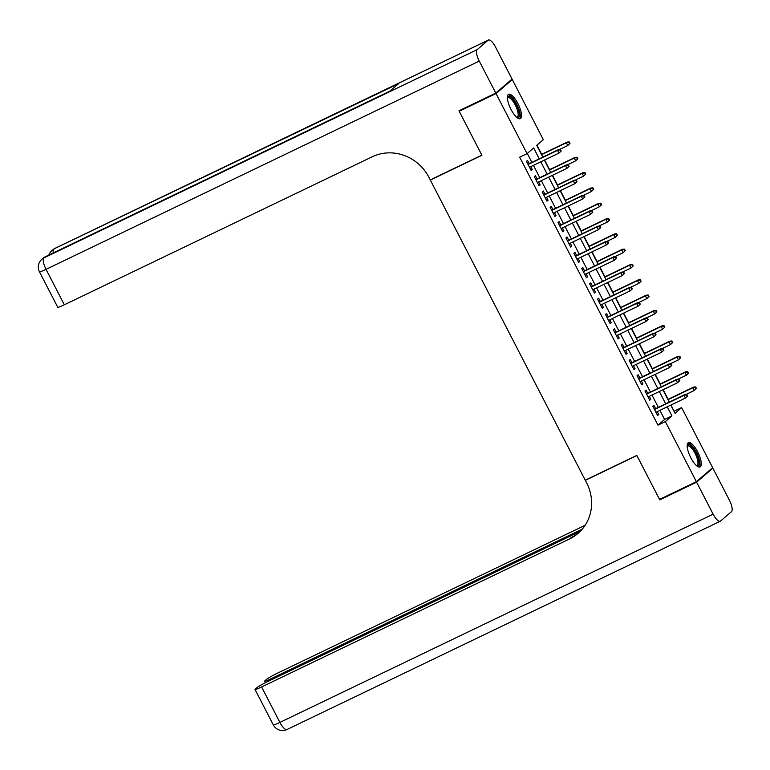 <?xml version="1.0" encoding="UTF-8"?>
<svg xmlns="http://www.w3.org/2000/svg" width="770" height="770" viewBox="0 0 770 770"><rect width="100%" height="100%" fill="white"/><g stroke="black" fill="none" stroke-linecap="round" stroke-linejoin="round"><path stroke-width="1.16" d="M690.806 457.755A13.485 4.389 -115.7 0 1 688.39 442.644A13.485 4.389 -115.7 0 1 697.668 451.855A13.485 4.389 -115.7 0 1 700.074 466.957A13.485 4.389 -115.7 0 1 690.806 457.755M511.01 109.407A13.485 4.389 -115.7 0 1 508.595 94.306A13.485 4.389 -115.7 0 1 517.873 103.507A13.485 4.389 -115.7 0 1 520.279 118.618A13.485 4.389 -115.7 0 1 511.01 109.407M510.558 80.398L512.3 79.56L543.322 139.659L536.729 145.328L542.812 157.119M674.029 411.353L671.065 404.981M668.139 399.312L663.163 389.668M660.237 383.999L655.26 374.355M652.334 368.686L647.358 359.041M644.432 353.372L639.456 343.738M636.53 338.059L631.554 328.424M628.628 322.745L623.652 313.111M620.726 307.442L615.75 297.797M612.824 292.128L607.848 282.484M604.912 276.815L599.946 267.171M597.01 261.502L592.034 251.867M589.108 246.188L584.132 236.554M581.206 230.875L576.229 221.24M573.303 215.571L568.327 205.927M565.401 200.258L560.425 190.613M557.499 184.944L552.523 175.3M549.597 169.631L544.621 159.996M541.695 154.318L536.95 145.135M674.25 411.151L681.623 407.609L712.645 467.708L696.378 481.702L665.357 421.604L671.95 415.935L667.244 406.82M655.655 408.649L653.98 405.386L652.873 406.329L657.619 415.521L658.716 414.568L657.205 411.642M647.753 393.335L646.068 390.072L644.971 391.016L649.716 400.208L650.814 399.264L649.303 396.329M639.851 378.022L638.166 374.759L637.069 375.702L641.814 384.894L642.912 383.951L641.4 381.015M631.949 362.708L630.264 359.446L629.167 360.399L633.912 369.581L635.009 368.637L633.498 365.712M624.047 347.395L622.362 344.132L621.265 345.085L626.01 354.267L627.107 353.324L625.596 350.398M616.144 332.091L614.46 328.829L613.363 329.772L618.108 338.954L619.205 338.011L617.694 335.085M608.242 316.778L606.558 313.515L605.461 314.458L610.196 323.65L611.303 322.697L609.792 319.771M600.34 301.465L598.656 298.202L597.559 299.145L602.294 308.337L603.401 307.384L601.89 304.458M592.438 286.151L590.754 282.888L589.656 283.832L594.392 293.024L595.489 292.08L593.978 289.145M584.536 270.838L582.851 267.575L581.754 268.528L586.49 277.71L587.587 276.767L586.076 273.841M576.634 255.525L574.949 252.262L573.843 253.214L578.588 262.397L579.685 261.454L578.174 258.528M568.722 240.221L567.047 236.958L565.94 237.901L570.685 247.083L571.783 246.14L570.272 243.214M560.82 224.907L559.135 221.644L558.038 222.588L562.783 231.78L563.881 230.827L562.37 227.901M552.918 209.594L551.233 206.331L550.136 207.274L554.881 216.466L555.979 215.513L554.467 212.587M545.016 194.281L543.331 191.018L542.234 191.961L546.979 201.153L548.076 200.21L546.565 197.274M537.113 178.967L535.429 175.704L534.332 176.657L539.077 185.84L540.174 184.896L538.663 181.97M539.25 158.832L533.649 147.975L527.055 153.653L519.683 157.196L657.984 425.146L664.587 419.477L659.88 410.362M658.331 407.359L651.978 395.048M650.429 392.055L644.067 379.735M642.526 376.742L636.164 364.422M634.624 361.428L628.262 349.108M626.722 346.115L620.36 333.805M618.81 330.802L612.458 318.491M610.908 315.488L604.556 303.178M603.006 300.185L596.654 287.864M595.104 284.871L588.752 272.551M587.202 269.558L580.85 257.238M579.3 254.244L572.947 241.934M571.398 238.931L565.045 226.621M563.496 223.618L557.134 211.307M555.594 208.314L549.231 195.994M547.691 193.001L541.329 180.68M539.789 177.687L533.427 165.367M531.878 162.374L527.277 153.461M529.211 163.654L527.527 160.391L526.43 161.344L531.175 170.526L532.272 169.583L530.761 166.657M696.378 481.702L659.534 499.412L636.809 455.397L585.238 480.182L430.343 180.074L430.844 179.641M430.343 180.074L481.914 155.28L459.19 111.265L460.701 109.966M459.19 111.265L496.034 93.555L512.3 79.56M657.984 425.146L665.357 421.604M527.055 153.653L496.034 93.555M665.694 403.817L659.341 391.507M657.792 388.513L651.439 376.193M649.89 373.2L643.537 360.88M641.988 357.886L635.635 345.566M634.085 342.573L627.733 330.263M626.183 327.26L619.831 314.949M618.281 311.946L611.929 299.636M610.379 296.642L604.017 284.322M602.477 281.329L596.115 269.009M594.575 266.016L588.213 253.696M586.673 250.702L580.31 238.392M578.761 235.389L572.408 223.079M570.859 220.076L564.506 207.765M562.957 204.772L556.604 192.452M555.054 189.459L548.702 177.138M547.152 174.145L540.8 161.825M670.805 405.107L675.03 413.288L681.623 407.609M544.361 160.122L550.714 172.432M552.263 175.425L558.616 187.745M560.165 190.739L566.518 203.059M568.068 206.052L574.42 218.372M575.97 221.365L582.322 233.676M583.872 236.679L590.224 248.989M591.774 251.992L598.136 264.303M599.676 267.296L606.038 279.616M607.578 282.609L613.94 294.929M615.48 297.923L621.842 310.243M623.392 313.236L629.745 325.546M631.294 328.549L637.647 340.86M639.196 343.863L645.549 356.173M647.098 359.167L653.451 371.486M655 374.48L661.353 386.8M662.903 389.793L669.255 402.113M664.587 419.477L671.95 415.935M531.002 170.199L532.272 169.583M538.904 185.503L540.174 184.896M546.806 200.816L548.076 200.21M554.708 216.129L555.979 215.513M562.61 231.443L563.881 230.827M570.512 246.756L571.783 246.14M578.414 262.07L579.685 261.454M586.317 277.373L587.587 276.767M594.219 292.687L595.489 292.08M602.121 308L603.401 307.384M610.032 323.313L611.303 322.697M617.935 338.627L619.205 338.011M625.837 353.94L627.107 353.324M633.739 369.244L635.009 368.637M641.641 384.557L642.912 383.951M649.543 399.871L650.814 399.264M657.445 415.184L658.716 414.568M561.205 151.026L560.416 149.495L559.973 149.871L560.762 151.401L561.205 151.026L558.991 153.086L529.49 167.263M560.762 151.401L558.991 153.086L557.567 150.333L558.356 149.649L527.941 164.27M559.973 149.871L557.567 150.333L528.066 164.51M560.416 149.495L558.356 149.649M569.993 143.461L569.203 141.93L568.77 142.306L569.559 143.836L569.993 143.461L567.779 145.52L566.364 142.768L567.153 142.084L541.435 154.443M568.77 142.306L566.364 142.768L541.551 154.683M569.559 143.836L567.779 145.52L559.347 149.573M567.153 142.084L569.203 141.93M507.392 97.559A11.675 3.792 -115.7 0 1 513.166 99.648A11.675 3.792 -115.7 0 1 519.028 111.987A11.675 3.792 -115.7 0 1 516.988 117.531M516.651 117.242A10.809 3.513 64.3 0 0 517.209 117.117A10.809 3.513 64.3 0 0 517.498 110.534A10.809 3.513 64.3 0 0 512.435 100.552A10.809 3.513 64.3 0 0 507.844 97.646A10.809 3.513 64.3 0 0 507.401 98.002M519.529 118.763A13.398 4.36 64.3 0 0 513.147 98.55A13.398 4.36 64.3 0 0 508.007 94.806M687.177 445.897A11.675 3.792 -115.7 0 1 692.962 447.996A11.675 3.792 -115.7 0 1 698.813 460.335A11.675 3.792 -115.7 0 1 696.783 465.869M696.436 465.581A10.809 3.513 64.3 0 0 697.004 465.465A10.809 3.513 64.3 0 0 697.293 458.872A10.809 3.513 64.3 0 0 692.23 448.891A10.809 3.513 64.3 0 0 687.639 445.984A10.809 3.513 64.3 0 0 687.196 446.35M699.314 467.101A13.398 4.36 64.3 0 0 692.942 446.898A13.398 4.36 64.3 0 0 687.803 443.154M495.793 93.093L512.06 79.098L495.543 47.095A10.376 3.378 64.3 0 0 488.411 40.021A10.376 3.378 64.3 0 0 488.17 40.175L477.179 49.636A10.376 3.378 64.3 0 0 479.277 61.09L495.793 93.093L458.958 110.803L481.837 155.126L430.257 179.92L428.919 177.321A43.226 40.723 -130.7 0 0 372.324 156.743L64.343 304.785A10.376 0.857 152.7 0 1 57.76 307.278L39.462 271.829A10.376 0.857 -27.3 0 0 46.046 269.336L64.343 304.785M479.277 61.09L46.046 269.336A10.376 3.378 -115.7 0 1 43.938 257.883L389.861 91.187L398.648 83.622L54.93 248.431A10.376 3.378 -115.7 0 1 55.18 248.267L488.411 40.021M696.609 482.164L659.774 499.874L636.896 455.551L585.316 480.336L586.663 482.944A43.226 40.723 49.3 0 1 578.01 533.418A43.226 40.723 49.3 0 1 569.579 538.933L261.598 686.965L279.895 722.414L713.126 514.168L696.609 482.164L712.876 468.17L711.134 469.007M659.774 499.874L661.286 498.575M585.316 480.336L585.816 479.903M582.236 529.163L271.29 678.63A10.376 0.857 -27.3 0 1 264.716 681.113A10.376 0.857 -27.3 0 1 265.092 680.613L266.391 679.496A10.376 0.857 -27.3 0 1 277.864 672.97L585.142 525.275M713.126 514.168A10.376 3.378 64.3 0 0 720.258 521.251A10.376 3.378 64.3 0 0 720.508 521.088L731.5 511.626A10.376 3.378 64.3 0 0 729.392 500.173L712.876 468.17M580.301 531.281L268.172 681.315A10.376 0.857 -27.3 0 0 256.689 687.831L255.399 688.948A10.376 0.857 -27.3 0 0 255.024 689.458A10.376 0.857 -27.3 0 0 261.598 686.965M578.79 532.725A43.226 40.723 49.3 0 1 571.157 537.566L569.579 538.933M569.107 166.33L568.318 164.799L567.875 165.184L568.664 166.715L569.107 166.33L566.893 168.399L537.393 182.577M568.664 166.715L566.893 168.399L565.469 165.637L566.258 164.963L535.843 179.583M567.875 165.184L565.469 165.637L535.968 179.824M568.318 164.799L566.258 164.963M577.009 181.643L576.22 180.113L575.777 180.488L576.566 182.028L577.009 181.643L574.795 183.712L545.295 197.89M576.566 182.028L574.795 183.712L573.371 180.95L574.16 180.267L543.745 194.897M575.777 180.488L573.371 180.95L543.87 195.137M576.22 180.113L574.16 180.267M584.911 196.956L584.122 195.426L583.679 195.801L584.478 197.332L584.911 196.956L582.697 199.016L553.197 213.203M584.478 197.332L582.697 199.016L581.273 196.263L582.062 195.58L551.647 210.2M583.679 195.801L581.273 196.263L551.772 210.441M584.122 195.426L582.062 195.58M592.813 212.27L592.024 210.739L591.591 211.115L592.38 212.645L592.813 212.27L590.6 214.33L561.099 228.517M592.38 212.645L590.6 214.33L589.175 211.577L589.974 210.893L559.549 225.514M591.591 211.115L589.175 211.577L559.675 225.754M592.024 210.739L589.974 210.893M577.904 158.764L577.105 157.234L576.672 157.619L577.462 159.149L577.904 158.764L575.681 160.834L574.266 158.071L575.055 157.398L549.337 169.756M576.672 157.619L574.266 158.071L549.462 169.997M577.462 159.149L575.681 160.834L567.259 164.886M575.055 157.398L577.105 157.234M585.806 174.078L585.017 172.547L584.574 172.923L585.364 174.463L585.806 174.078L583.593 176.147L582.168 173.385L582.957 172.701L557.239 185.07M584.574 172.923L582.168 173.385L557.365 185.31M585.364 174.463L583.593 176.147L575.161 180.199M582.957 172.701L585.017 172.547M593.709 189.391L592.919 187.861L592.476 188.236L593.266 189.767L593.709 189.391L591.495 191.451L590.07 188.698L590.86 188.015L565.141 200.383M592.476 188.236L590.07 188.698L565.267 200.624M593.266 189.767L591.495 191.451L583.063 195.503M590.86 188.015L592.919 187.861M601.611 204.705L600.821 203.174L600.379 203.549L601.168 205.08L601.611 204.705L599.397 206.764L597.972 204.012L598.762 203.328L573.044 215.696M600.379 203.549L597.972 204.012L573.169 215.937M601.168 205.08L599.397 206.764L590.965 210.816M598.762 203.328L600.821 203.174M600.716 227.583L599.926 226.053L599.493 226.428L600.282 227.959L600.716 227.583L598.502 229.643L569.001 243.821M600.282 227.959L598.502 229.643L597.077 226.89L597.876 226.207L567.452 240.827M599.493 226.428L597.077 226.89L567.577 241.068M599.926 226.053L597.876 226.207M609.513 220.018L608.724 218.488L608.281 218.863L609.07 220.393L609.513 220.018L607.299 222.078L605.875 219.325L606.664 218.642L580.946 231.01M608.281 218.863L605.875 219.325L581.071 231.25M609.07 220.393L607.299 222.078L598.868 226.13M606.664 218.642L608.724 218.488M608.618 242.897L607.828 241.366L607.395 241.742L608.184 243.272L608.618 242.897L606.404 244.956L576.903 259.134M608.184 243.272L606.404 244.956L604.989 242.203L605.778 241.52L575.354 256.141M607.395 241.742L604.989 242.203L575.479 256.381M607.828 241.366L605.778 241.52M617.415 235.331L616.626 233.801L616.183 234.176L616.972 235.707L617.415 235.331L615.201 237.391L613.777 234.638L614.566 233.955L588.848 246.313M616.183 234.176L613.777 234.638L588.973 246.554M616.972 235.707L615.201 237.391L606.77 241.443M614.566 233.955L616.626 233.801M616.529 258.2L615.731 256.67L615.297 257.055L616.087 258.585L616.529 258.2L614.306 260.27L584.805 274.447M616.087 258.585L614.306 260.27L612.891 257.507L613.68 256.833L583.265 271.454M615.297 257.055L612.891 257.507L583.381 271.695M615.731 256.67L613.68 256.833M625.317 250.635L624.528 249.105L624.085 249.49L624.874 251.02L625.317 250.635L623.103 252.704L621.679 249.942L622.468 249.268L596.75 261.627M624.085 249.49L621.679 249.942L596.875 261.867M624.874 251.02L623.103 252.704L614.672 256.757M622.468 249.268L624.528 249.105M624.432 273.514L623.642 271.983L623.2 272.359L623.989 273.899L624.432 273.514L622.218 275.583L592.707 289.761M623.989 273.899L622.218 275.583L620.793 272.821L621.582 272.147L591.168 286.767M623.2 272.359L620.793 272.821L591.293 287.008M623.642 271.983L621.582 272.147M633.219 265.948L632.43 264.418L631.987 264.793L632.786 266.333L633.219 265.948L631.005 268.018L629.581 265.255L630.38 264.572L604.652 276.94M631.987 264.793L629.581 265.255L604.777 277.181M632.786 266.333L631.005 268.018L622.574 272.07M630.38 264.572L632.43 264.418M632.334 288.827L631.544 287.297L631.102 287.672L631.891 289.202L632.334 288.827L630.12 290.887L600.61 305.074M631.891 289.202L630.12 290.887L628.695 288.134L629.485 287.451L599.07 302.071M631.102 287.672L628.695 288.134L599.195 302.312M631.544 287.297L629.485 287.451M641.121 281.262L640.332 279.731L639.899 280.107L640.688 281.637L641.121 281.262L638.908 283.322L637.483 280.569L638.282 279.885L612.554 292.253M639.899 280.107L637.483 280.569L612.679 292.494M640.688 281.637L638.908 283.322L630.476 287.374M638.282 279.885L640.332 279.731M640.236 304.14L639.447 302.61L639.004 302.985L639.793 304.516L640.236 304.14L638.022 306.2L608.521 320.387M639.793 304.516L638.022 306.2L636.597 303.447L637.387 302.764L606.972 317.384M639.004 302.985L636.597 303.447L607.097 317.625M639.447 302.61L637.387 302.764M649.023 296.575L648.234 295.045L647.801 295.42L648.59 296.95L649.023 296.575L646.81 298.635L645.385 295.882L646.184 295.199L620.456 307.567M647.801 295.42L645.385 295.882L620.582 307.808M648.59 296.95L646.81 298.635L638.378 302.687M646.184 295.199L648.234 295.045M648.138 319.454L647.349 317.923L646.906 318.299L647.695 319.829L648.138 319.454L645.924 321.514L616.424 335.691M647.695 319.829L645.924 321.514L644.5 318.761L645.289 318.077L614.874 332.698M646.906 318.299L644.5 318.761L614.999 332.938M647.349 317.923L645.289 318.077M656.925 311.889L656.136 310.358L655.703 310.733L656.492 312.264L656.925 311.889L654.712 313.948L653.297 311.195L654.086 310.512L628.368 322.88M655.703 310.733L653.297 311.195L628.484 323.121M656.492 312.264L654.712 313.948L646.28 318M654.086 310.512L656.136 310.358M656.04 334.767L655.251 333.237L654.808 333.612L655.597 335.142L656.04 334.767L653.826 336.827L624.326 351.005M655.597 335.142L653.826 336.827L652.402 334.074L653.191 333.391L622.776 348.011M654.808 333.612L652.402 334.074L622.901 348.252M655.251 333.237L653.191 333.391M664.837 327.202L664.038 325.672L663.605 326.047L664.394 327.577L664.837 327.202L662.614 329.262L661.199 326.509L661.988 325.825L636.27 338.184M663.605 326.047L661.199 326.509L636.395 338.425M664.394 327.577L662.614 329.262L654.192 333.314M661.988 325.825L664.038 325.672M663.942 350.071L663.153 348.541L662.71 348.925L663.499 350.456L663.942 350.071L661.728 352.14L632.228 366.318M663.499 350.456L661.728 352.14L660.304 349.378L661.093 348.704L630.678 363.325M662.71 348.925L660.304 349.378L630.803 363.565M663.153 348.541L661.093 348.704M672.739 342.506L671.95 340.975L671.507 341.36L672.297 342.891L672.739 342.506L670.526 344.575L669.101 341.813L669.89 341.139L644.172 353.497M671.507 341.36L669.101 341.813L644.298 353.738M672.297 342.891L670.526 344.575L662.094 348.627M669.89 341.139L671.95 340.975M671.844 365.384L671.055 363.854L670.612 364.229L671.411 365.769L671.844 365.384L669.631 367.454L640.13 381.631M671.411 365.769L669.631 367.454L668.206 364.691L668.995 364.017L638.58 378.638M670.612 364.229L668.206 364.691L638.705 378.878M671.055 363.854L668.995 364.017M680.641 357.819L679.852 356.289L679.409 356.664L680.199 358.204L680.641 357.819L678.428 359.888L677.003 357.126L677.793 356.443L652.075 368.811M679.409 356.664L677.003 357.126L652.2 369.051M680.199 358.204L678.428 359.888L669.996 363.94M677.793 356.443L679.852 356.289M679.746 380.698L678.957 379.167L678.524 379.543L679.313 381.073L679.746 380.698L677.533 382.757L648.032 396.945M679.313 381.073L677.533 382.757L676.108 380.005L676.907 379.321L646.482 393.942M678.524 379.543L676.108 380.005L646.607 394.182M678.957 379.167L676.907 379.321M688.544 373.132L687.754 371.602L687.312 371.977L688.101 373.508L688.544 373.132L686.33 375.192L684.905 372.439L685.695 371.756L659.977 384.124M687.312 371.977L684.905 372.439L660.102 384.365M688.101 373.508L686.33 375.192L677.898 379.244M685.695 371.756L687.754 371.602M687.649 396.011L686.859 394.481L686.426 394.856L687.215 396.386L687.649 396.011L685.435 398.071L655.934 412.258M687.215 396.386L685.435 398.071L684.01 395.318L684.809 394.635L654.385 409.255M686.426 394.856L684.01 395.318L654.51 409.496M686.859 394.481L684.809 394.635M696.446 388.446L695.657 386.915L695.214 387.291L696.003 388.821L696.446 388.446L694.232 390.506L692.808 387.753L693.597 387.069L667.879 399.438M695.214 387.291L692.808 387.753L668.004 399.678M696.003 388.821L694.232 390.506L685.8 394.558M693.597 387.069L695.657 386.915M488.17 40.175L54.93 248.431A10.376 9.769 -130.7 0 0 52.909 249.75L51.811 250.693A10.376 9.769 49.3 0 1 53.833 249.374A10.376 3.378 -115.7 0 0 53.245 252.955M389.976 91.091L45.286 256.776A10.376 3.378 -115.7 0 0 45.045 256.939A10.376 9.769 -130.7 0 0 43.014 258.258L41.917 259.211A10.376 9.769 49.3 0 1 43.938 257.883L477.179 49.636M271.29 678.63L271.781 679.583M279.895 722.414A10.376 0.857 152.7 0 1 273.311 724.907A10.376 10.376 0 0 0 287.027 729.498A10.376 3.378 -115.7 0 1 279.895 722.414M45.286 256.776A10.376 10.376 0 0 0 43.014 258.258M41.917 259.211A10.376 10.376 0 0 0 39.462 271.829M55.18 248.267A10.376 10.376 0 0 0 52.909 249.75M51.811 250.693A10.376 10.376 0 0 0 48.799 255.091M264.716 681.113L265.496 682.644M255.024 689.458L273.311 724.907M287.027 729.498L720.258 521.251"/></g></svg>

